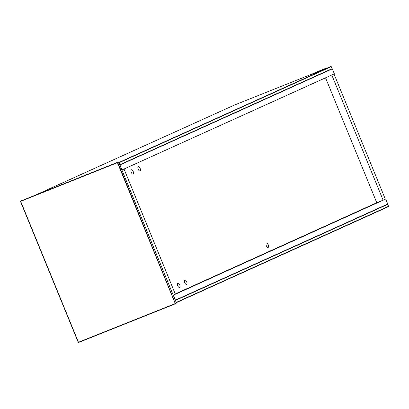 <?xml version="1.0" encoding="UTF-8"?>
<svg xmlns="http://www.w3.org/2000/svg" width="409" height="409" viewBox="0 0 409 409"><rect width="100%" height="100%" fill="white"/><g stroke="black" fill="none" stroke-linecap="round" stroke-linejoin="round"><path stroke-width="0.61" d="M388.55 206.315L388.381 206.678L176.361 302.64L176.432 302.323L388.55 206.315L387.732 204.326L175.614 300.329L176.207 302.415M387.732 204.326L387.374 204.188M175.389 300.421L175.343 300.15M324.925 68.901L330.901 66.514L118.876 162.475L119.152 162.659L331.27 66.657L332.088 68.651L119.97 164.653L118.932 162.751M330.901 66.514L331.27 66.657M35.905 194.904L234.705 104.934L314.265 73.155M332.088 68.651L331.919 69.009L119.898 164.97L119.745 164.745M118.676 162.138L176.468 303.043L175.461 303.785L117.787 162.537L118.676 162.138L118.349 161.974L20.573 201.08L20.45 201.417L78.242 342.323L78.564 342.486L175.461 303.785L175.154 303.621L78.446 342.251L78.564 342.486M78.446 342.251L20.573 201.08L118.349 161.974M176.468 303.043L175.154 303.621M20.654 201.34L117.363 162.716L117.465 162.378L117.787 162.537L117.495 162.782L175.205 303.483M173.242 295.18L175.369 294.219L124.024 169.019M331.924 68.998L332.302 68.845L334.347 73.83L121.892 169.98M332.302 68.845L119.852 164.996M119.965 164.95L122.005 169.934M175.292 300.175L387.742 204.025L385.697 199.04L383.131 200.19L331.781 74.99M190.543 287.072L193.493 285.876L190.543 287.072M186.1 289.081L189.055 287.885L186.1 289.081M181.657 291.09L184.612 289.894L181.657 291.09M325.538 77.817L376.771 202.731L175.251 293.933M173.247 295.191L385.697 199.04M175.405 300.129L173.36 295.145M266.392 243.079A2.357 1.063 -111.8 0 1 266.412 243.074A2.357 1.063 -111.8 0 1 268.273 244.868A2.357 1.063 -111.8 0 1 268.161 247.45A2.357 1.063 -111.8 0 1 266.305 245.681A2.357 1.063 -111.8 0 1 266.392 243.079M177.772 285.773A2.357 1.063 -111.8 0 1 177.869 283.146A2.357 1.063 -111.8 0 1 179.73 284.94A2.357 1.063 -111.8 0 1 179.617 287.527A2.357 1.063 -111.8 0 1 177.772 285.773M184.71 282.634A2.357 1.063 -111.8 0 1 184.807 280.007A2.357 1.063 -111.8 0 1 186.668 281.801A2.357 1.063 -111.8 0 1 186.555 284.383A2.357 1.063 -111.8 0 1 184.71 282.634M131.274 172.404A2.357 1.063 -111.8 0 1 131.371 169.771A2.357 1.063 -111.8 0 1 133.232 171.565A2.357 1.063 -111.8 0 1 133.119 174.152A2.357 1.063 -111.8 0 1 131.274 172.404M138.211 169.26A2.357 1.063 -111.8 0 1 138.308 166.632A2.357 1.063 -111.8 0 1 140.169 168.426A2.357 1.063 -111.8 0 1 140.057 171.008A2.357 1.063 -111.8 0 1 138.211 169.26M376.771 202.731L383.131 200.19M385.35 199.183L334 73.988M324.812 68.87L322.721 70.005L324.68 68.743L322.45 69.934L316.576 71.979M316.592 71.974L324.68 68.743L314.363 72.981L322.721 70.005M322.517 70.092L314.429 73.323M324.961 68.993L324.68 68.743"/></g></svg>
